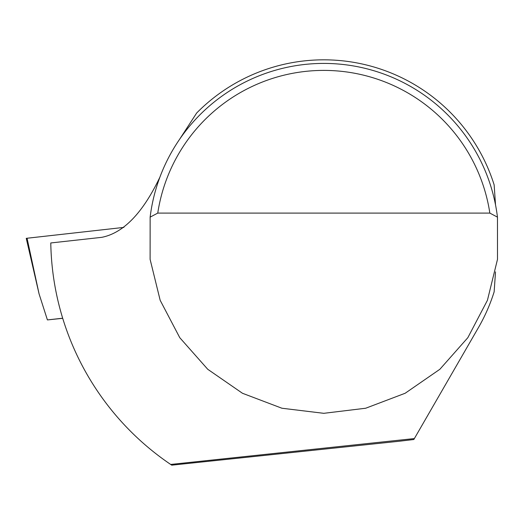<?xml version="1.0" encoding="UTF-8"?>
<svg xmlns="http://www.w3.org/2000/svg" width="525" height="525" viewBox="0 0 525 525"><rect width="100%" height="100%" fill="white"/><g stroke="black" fill="none" stroke-linecap="round" stroke-linejoin="round"><path stroke-width="0.79" d="M170.677 464.441L414.369 438.565L413.825 439.51L399.217 441.243L171.747 465.163L170.677 464.441A273.059 273.059 0 0 1 50.781 242.957L101.732 237.339C123.414 233.061 142.8 213.012 159.889 177.188M489.845 213.098L157.756 213.098A167.954 167.954 0 0 1 489.845 213.098L497.464 217.14L497.497 259.337L487.423 300.313L467.834 337.687L439.865 369.285L405.142 393.264L365.689 408.233L323.8 413.319L281.912 408.233L242.458 393.264L207.743 369.285L179.773 337.687L160.178 300.313L150.104 259.337L150.137 217.14A174.956 174.956 0 0 1 497.464 217.14M150.137 217.14L157.756 213.098M414.369 438.565L478.419 327.633A178.539 178.539 0 0 0 494.15 291.815L495.515 271.878M179.622 139.25L196.678 113A178.539 178.539 0 0 1 494.15 184.912L495.515 204.848M62.678 318.209L47.414 319.922L62.711 318.314M47.414 319.922L39.067 293.875L26.25 238.337L123.926 227.391L27.057 238.238L39.067 293.875"/></g></svg>

